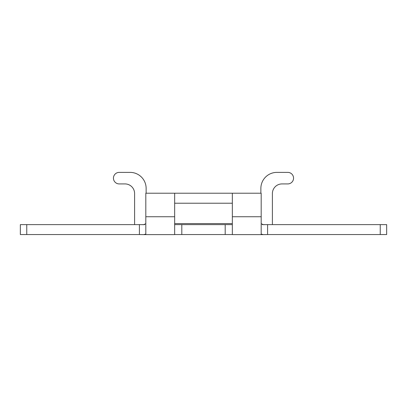 <?xml version="1.0" encoding="UTF-8"?>
<svg xmlns="http://www.w3.org/2000/svg" width="407" height="407" viewBox="0 0 407 407"><rect width="100%" height="100%" fill="white"/><g stroke="black" fill="none" stroke-linecap="round" stroke-linejoin="round"><path stroke-width="0.61" d="M272.4 224.618L272.4 193.534A9.615 9.615 0 0 1 282.015 183.918L287.785 183.918A5.769 5.769 0 0 0 293.554 178.149A5.769 5.769 0 0 0 287.785 172.38L276.887 172.38A16.026 16.026 0 0 0 260.867 188.405L260.867 193.213M146.133 193.213L146.133 188.405A16.026 16.026 0 0 0 130.113 172.38L119.215 172.38A5.769 5.769 0 0 0 113.446 178.149A5.769 5.769 0 0 0 119.215 183.918L124.985 183.918A9.615 9.615 0 0 1 134.6 193.534L134.6 224.618M272.4 193.534A9.615 9.615 0 0 1 282.015 183.918L287.785 183.918M287.785 172.38L276.887 172.38M130.113 172.38L119.215 172.38M124.985 183.918A9.615 9.615 0 0 1 134.6 193.534M20.35 224.618L26.76 224.618L26.76 234.554L20.35 234.554L20.35 224.618M143.722 234.62L174.659 234.62L174.659 193.213L145.813 193.213L145.813 234.086L143.722 234.62L139.408 234.554L139.408 224.618L26.76 224.618M139.408 224.618L144.76 224.618M174.659 224.618L181.807 224.618L181.807 234.554L225.193 234.554L225.193 224.618L181.807 224.618M225.193 224.618L232.341 224.618M261.187 223.662L263.278 224.684L265.242 224.618L262.24 224.618M265.242 224.618L267.592 224.618L267.592 234.554L263.278 234.62L261.187 234.086L261.187 193.213L174.659 193.213L232.341 193.213L232.341 234.62L263.278 234.62M380.24 224.618L386.65 224.618L386.65 234.554L380.24 234.554L380.24 224.618L267.592 224.618M139.408 234.554L26.76 234.554M380.24 234.554L267.592 234.554M232.341 234.554L225.193 234.554M181.807 234.554L174.659 234.554M141.758 224.618L143.722 224.684L145.813 223.662M145.813 216.743L174.659 216.743M261.187 216.743L232.341 216.743M232.341 203.225L174.659 203.225M232.341 223.575L174.659 223.575"/></g></svg>
